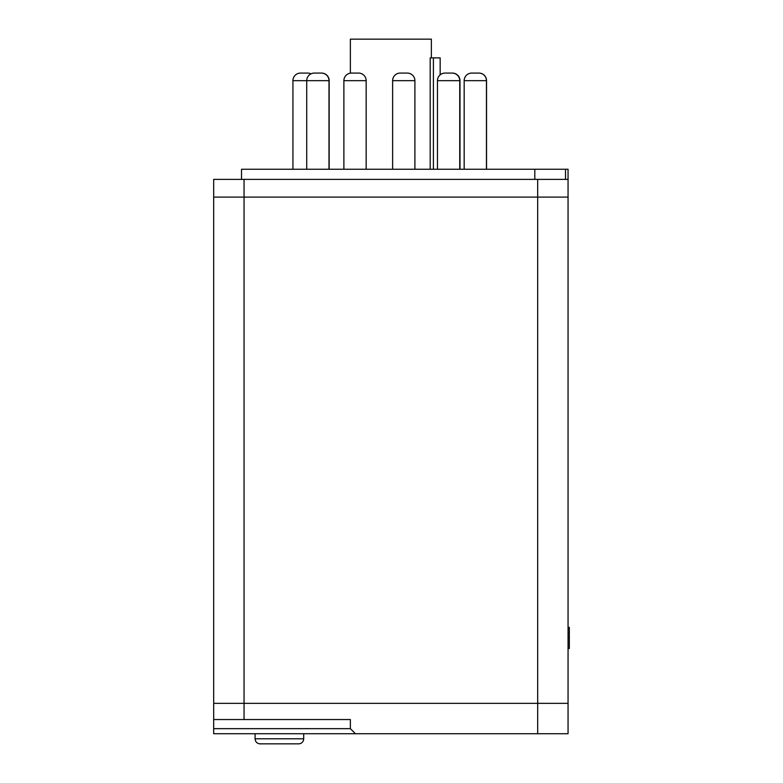 <?xml version="1.0" encoding="UTF-8"?>
<svg xmlns="http://www.w3.org/2000/svg" width="783" height="783" viewBox="0 0 783 783"><rect width="100%" height="100%" fill="white"/><g stroke="black" fill="none" stroke-linecap="round" stroke-linejoin="round"><path stroke-width="1.17" d="M355.433 733.73L568.057 733.73L568.057 197.101L213.681 197.101L213.681 703.349L244.051 703.349L213.681 703.349L213.681 728.66L350.363 728.66L355.433 733.73L213.681 733.73L213.681 728.66M537.676 733.73L537.676 703.349L568.057 703.349L244.051 703.349L244.051 197.101L213.681 197.101L213.681 179.385L244.051 179.385L244.051 197.101L568.057 197.101L568.057 179.385L244.051 179.385M568.057 648.481L569.319 648.481L569.319 627.408L568.057 627.408M568.057 648.216L569.319 648.216L568.057 647.825M569.319 627.858L568.057 627.858M569.319 629.512L568.057 629.512M569.319 633.193L568.057 633.193M569.319 637.616L568.057 637.616M569.319 627.408L568.057 627.144M350.363 728.66L350.363 719.548L213.681 719.548M537.676 179.385L537.676 703.349L244.051 703.349L244.051 719.548M255.101 733.73L255.101 738.79A5.06 5.06 0 0 0 260.162 743.85L298.636 743.85A5.06 5.06 0 0 0 303.696 738.79L303.696 733.73M366.16 169.255L366.16 80.659A7.595 7.595 0 0 0 358.565 73.073L351.479 73.073A7.595 7.595 0 0 0 343.884 80.659L343.884 169.255M414.902 169.255L414.902 80.659A7.595 7.595 0 0 0 407.307 73.073L400.221 73.073A7.595 7.595 0 0 0 392.626 80.659L392.626 169.255M445.302 73.073L452.388 73.073A7.595 7.595 0 0 1 459.983 80.659L459.738 80.659A7.595 7.595 0 0 0 452.143 73.073L445.057 73.073A7.595 7.595 0 0 0 437.462 80.659L437.462 169.255M478.853 73.073L478.942 73.073A7.595 7.595 0 0 1 486.537 80.659L486.449 80.659A7.595 7.595 0 0 0 478.853 73.073L471.767 73.073A7.595 7.595 0 0 0 464.172 80.659L464.172 169.255M329.163 169.255L329.163 80.659A7.595 7.595 0 0 0 321.568 73.073L314.482 73.073M310.959 73.847A7.595 7.595 0 0 0 307.611 73.073L300.515 73.073A7.595 7.595 0 0 0 292.93 80.659L292.93 169.255M329.163 80.659L328.987 80.659A7.595 7.595 0 0 0 321.402 73.073L314.306 73.073A7.595 7.595 0 0 0 306.721 80.659L306.721 169.255M486.537 80.659L486.537 169.255M459.983 80.659L459.983 169.255M292.93 80.659L328.987 80.659L328.987 169.255M437.462 80.659L459.738 80.659L459.738 169.255M464.172 80.659L486.449 80.659L486.449 169.255M430.19 169.255L430.19 57.883L440.163 57.883L440.163 74.865M350.363 73.152L350.363 39.15L431.364 39.15L431.364 57.883M241.526 179.385L241.526 169.255L568.057 169.255L568.057 179.385L568.057 169.255M534.809 169.255L534.809 179.385M433.4 57.883L433.4 169.255M255.101 738.79L303.696 738.79M366.16 80.659L343.884 80.659M414.902 80.659L392.626 80.659M565.522 169.255L565.522 179.385"/></g></svg>
